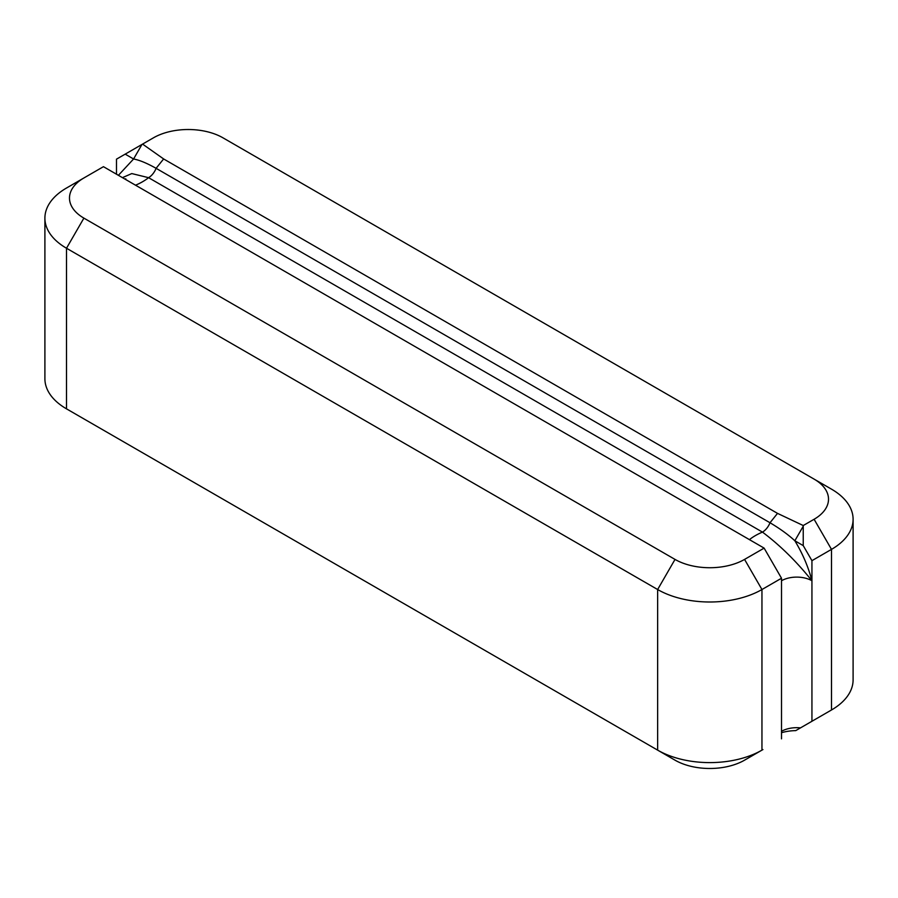 <?xml version="1.0" encoding="UTF-8"?>
<svg xmlns="http://www.w3.org/2000/svg" width="898" height="898" viewBox="0 0 898 898"><rect width="100%" height="100%" fill="white"/><g stroke="black" fill="none" stroke-linecap="round" stroke-linejoin="round"><path stroke-width="1.35" d="M764.119 548.117L103.45 166.68L83.896 177.972A49.177 28.388 0 0 0 83.896 218.124L675.015 559.409A49.177 28.388 0 0 0 744.565 559.409L764.119 548.117L781.507 578.233L761.953 589.526A73.759 42.588 180 0 1 657.639 589.526L66.508 248.241A73.759 42.588 180 0 1 44.9 218.124L44.9 378.731A73.759 42.588 0 0 0 66.508 408.848L657.639 750.133A73.759 42.588 0 0 0 761.953 750.133L762.93 749.572M222.985 137.832A49.177 28.388 0 0 0 153.435 137.832L142.569 144.095L163.627 158.946L777.522 513.375L803.239 525.532L814.104 519.269A49.177 28.388 0 0 0 814.104 479.117L222.985 137.832M781.507 731.32A21.518 12.426 180 0 1 800.511 727.874L811.938 721.274L811.938 560.666L803.239 545.614L794.842 540.764C802.632 553.583 808.335 566.919 811.938 580.748C796.593 561.576 780.104 545.355 762.469 532.11L148.574 177.681L131.793 173.572L122.431 177.647M781.507 738.841L781.507 578.233M83.896 177.972A49.177 28.388 0 0 0 83.896 177.984L66.508 188.019L83.896 177.972M814.239 719.949A49.177 28.388 180 0 1 814.104 720.016A49.177 28.388 180 0 1 814.104 720.028L831.492 709.981A73.759 42.588 0 0 0 853.1 679.876L853.1 519.269A73.759 42.588 180 0 1 831.492 549.374L811.938 560.666M800.511 727.874L795.74 730.624A33.81 19.52 0 0 0 781.507 732.701M744.565 559.409L761.953 589.526L761.953 750.133L744.565 760.168A49.177 28.388 180 0 1 675.015 760.168L657.639 750.133L657.639 589.526L675.015 559.409M83.896 218.124L66.508 248.241L66.508 408.848L83.896 418.883A49.177 28.388 180 0 1 83.761 418.816M118.401 175.312L133.578 158.991L125.181 154.142L116.493 159.159L116.493 174.212M803.239 545.614L803.239 526.217L794.842 540.764C788.163 534.591 779.879 528.585 770.001 522.748L156.095 168.319C146.98 163.189 139.471 160.08 133.578 158.991L141.974 144.443L125.181 154.142M163.627 158.946L156.095 168.319A12.291 7.094 -60 0 1 148.574 177.681A58.392 33.72 180 0 1 135.531 185.201M777.522 513.375L770.001 522.748A12.291 7.094 -60 0 1 762.469 532.11A58.392 33.72 180 0 0 749.426 539.642M811.938 721.274L831.492 709.981L814.104 720.028L831.492 709.981L831.492 549.374L814.104 519.269M44.9 218.124A73.759 42.588 180 0 1 66.508 188.019M831.492 489.152L814.104 479.117L831.492 489.152A73.759 42.588 180 0 1 853.1 519.269M142.569 144.095L141.974 144.443M803.239 526.217L803.239 525.532M811.938 580.748A21.518 12.426 0 0 0 781.507 580.748M744.565 760.168L761.953 750.133M83.896 418.883L66.508 408.848L83.896 418.883M125.776 178.781L125.192 179.241"/></g></svg>
